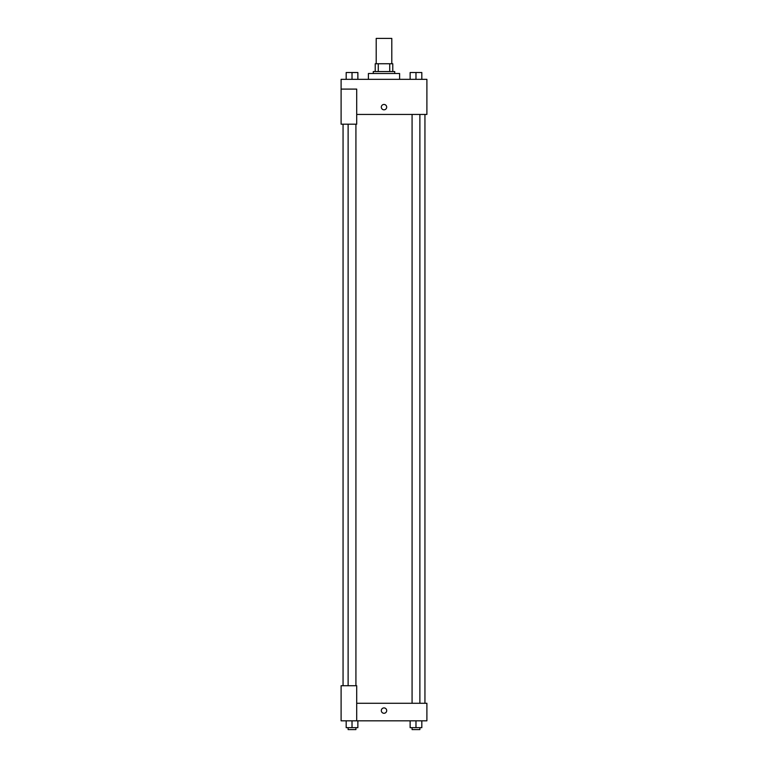 <?xml version="1.0" encoding="UTF-8"?>
<svg xmlns="http://www.w3.org/2000/svg" width="768" height="768" viewBox="0 0 768 768"><rect width="100%" height="100%" fill="white"/><g stroke="black" fill="none" stroke-linecap="round" stroke-linejoin="round"><path stroke-width="1.15" d="M391.795 63.744L391.795 38.4L376.205 38.4L376.205 63.744M378.278 71.549L378.278 63.744L375.226 63.744L375.226 71.549L375.226 63.744M378.278 63.744L392.774 63.744L392.774 71.549M389.722 71.549L389.722 63.744M373.277 73.498L373.277 71.549L394.723 71.549L394.723 73.498M399.6 79.344L399.6 73.498L368.4 73.498L368.4 79.344M341.107 89.098L341.107 124.195L356.707 124.195L356.707 89.098L341.107 89.098L341.107 79.344L426.893 79.344L426.893 114.442L356.707 114.442M381.322 107.126A2.678 2.678 0 0 1 385.344 104.813A2.678 2.678 0 0 1 385.344 109.45A2.678 2.678 0 0 1 381.322 107.126M356.707 703.277L426.893 703.277L426.893 720.826L341.107 720.826L341.107 685.728L356.707 685.728L356.707 720.826M381.322 710.592A2.678 2.678 0 0 1 385.344 708.269A2.678 2.678 0 0 1 385.344 712.915A2.678 2.678 0 0 1 381.322 710.592M410.131 720.826L410.131 727.651L421.824 727.651L421.824 720.826L421.824 727.651M415.978 727.651L415.978 720.826M419.875 727.651L419.875 729.6L412.08 729.6L412.08 727.651M346.176 720.826L346.176 727.651L357.869 727.651L357.869 720.826L357.869 727.651M352.022 727.651L352.022 720.826M355.92 727.651L355.92 729.6L348.125 729.6L348.125 727.651M410.131 79.344L410.131 72.518L421.824 72.518L421.824 79.344L421.824 72.518M415.978 79.344L415.978 72.518L412.08 72.509M419.875 72.518L415.978 72.509M346.176 79.344L346.176 72.518L357.869 72.518L357.869 79.344L357.869 72.518M352.022 79.344L352.022 72.518L348.125 72.509M355.92 72.518L352.022 72.509M424.944 703.277L424.944 114.442M343.056 685.728L343.056 124.195M412.08 114.442L412.08 703.277M419.875 114.442L419.875 703.277M355.92 685.728L355.92 124.195M348.125 685.728L348.125 124.195"/></g></svg>
